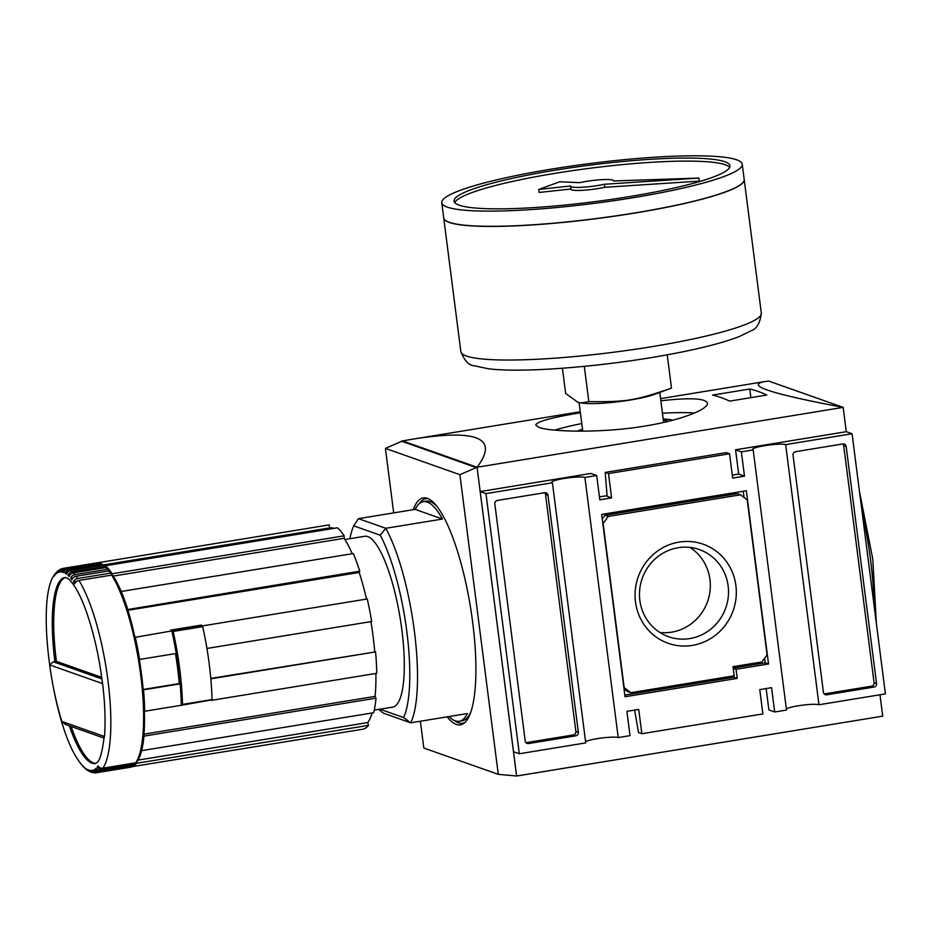 <?xml version="1.0" encoding="UTF-8"?>
<svg xmlns="http://www.w3.org/2000/svg" width="932" height="932" viewBox="0 0 932 932"><rect width="100%" height="100%" fill="white"/><g stroke="black" fill="none" stroke-linecap="round" stroke-linejoin="round"><path stroke-width="1.4" d="M671.343 388.178L654.59 394.364A40.67 5.382 172.7 0 1 619.943 401.529A40.67 5.382 172.7 0 1 584.62 403.335L580.927 402.962L588.826 401.634C627.259 401.948 634.727 400.725 671.494 388.12L671.075 388.271M698.942 178.082L604.414 184.256A21.634 2.866 172.7 0 1 582.314 187.25A21.634 2.866 172.7 0 1 570.547 186.202A21.634 2.866 172.7 0 1 570.594 185.957L538.719 189.452L559.748 181.775L579.611 182.66A21.634 2.866 172.7 0 1 601.711 179.666A21.634 2.866 172.7 0 1 613.477 180.703A21.634 2.866 172.7 0 1 613.419 180.959L698.942 178.082L699.338 181.111L604.798 187.285L604.414 184.256M604.798 187.285A21.634 2.866 172.7 0 1 582.698 190.291A21.634 2.866 172.7 0 1 570.943 189.243L570.547 186.202M570.908 188.998L539.115 192.481L538.719 189.452M459.15 205.18A139.101 18.395 172.7 0 1 454.035 201.137A139.101 18.395 172.7 0 1 589.676 165.209A139.101 18.395 172.7 0 1 729.977 165.78A139.101 18.395 172.7 0 1 611.974 199.297A139.101 18.395 172.7 0 1 459.15 205.18M454.711 202.594A139.101 18.395 172.7 0 1 590.061 168.249A139.101 18.395 172.7 0 1 729.698 167.364M447.337 207.114A151.462 20.026 172.7 0 1 441.78 202.698A151.462 20.026 172.7 0 1 589.467 163.589A151.462 20.026 172.7 0 1 742.245 164.207A151.462 20.026 172.7 0 1 613.757 200.706A151.462 20.026 172.7 0 1 447.337 207.114M742.245 164.207L744.19 179.41A151.462 20.026 172.7 0 1 615.702 215.898A151.462 20.026 172.7 0 1 449.282 222.305A151.462 20.026 172.7 0 1 443.725 217.902L441.78 202.698M743.13 182.299A151.334 20.015 172.7 0 1 605.94 217.377A151.334 20.015 172.7 0 1 449.422 222.41A151.334 20.015 172.7 0 1 445.473 220.43M744.202 179.468A151.462 20.026 172.7 0 1 744.202 179.526A151.462 20.026 172.7 0 1 615.714 216.014A151.462 20.026 172.7 0 1 449.306 222.433A151.462 20.026 172.7 0 1 443.737 218.018A151.462 20.026 172.7 0 1 443.737 217.96M562.415 368.245L565.642 393.444L577.84 402.263L580.927 402.962M588.826 401.634L584.306 366.358M671.494 388.12L667.23 354.824M179.818 683.75A97.86 24.616 -99.3 0 0 175.997 653.507M171.535 630.964A97.86 24.616 -99.3 0 0 171.511 630.882L201.032 626.059L202.675 626.63L173.154 631.465L171.826 630.987M181.309 703.975L182.497 704.394A103.545 26.049 -99.3 0 0 173.154 631.465M182.497 704.394L212.018 699.571A103.545 26.049 -99.3 0 0 202.675 626.63M171.022 631.046A100.458 25.269 -99.3 0 0 170.801 630.079L201.498 625.057A100.458 25.269 80.7 0 1 201.79 626.316M200.834 625.162A97.86 24.616 80.7 0 1 201.044 626.059M210.399 699.839A97.86 24.616 80.7 0 1 210.399 700.153L180.447 705.442A100.458 25.269 -99.3 0 0 180.447 705.419M211.145 699.711A100.458 25.269 80.7 0 1 211.156 700.421M210.783 678.414L375.573 651.899L210.83 678.834A103.545 26.049 80.7 0 1 212.042 700.247L211.715 699.617M202.267 626.49L202.512 625.896A103.545 26.049 80.7 0 1 206.939 648.451L206.927 648.439M181.332 704.907L210.399 700.153M135.198 636.906A103.545 26.049 80.7 0 1 139.625 659.448L176.23 653.472A103.545 26.049 -99.3 0 0 171.814 630.917L135.012 637.348M144.413 710.65L144.728 711.256L181.332 705.268A103.545 26.049 -99.3 0 0 180.121 683.855L179.282 683.564A100.458 25.269 -99.3 0 0 175.461 653.588M143.773 734.195L375.095 696.367L376.015 698.161L143.959 736.117A103.545 26.049 80.7 0 1 141.629 750.656L373.697 712.7A103.545 26.049 80.7 0 0 376.015 698.161M375.899 673.452A100.458 25.269 80.7 0 1 375.095 696.367M206.939 648.451L371.682 621.504A103.545 26.049 80.7 0 0 367.266 598.961L202.512 625.896M212.042 700.247L376.784 673.312A103.545 26.049 80.7 0 0 375.573 651.899M143.202 689.459L179.282 683.564M370.913 621.632A100.458 25.269 80.7 0 1 374.734 651.596M180.121 683.855L143.516 689.843A103.545 26.049 80.7 0 1 144.728 711.256M54.918 661.592A94.272 23.708 80.7 0 1 64.96 577.467L67.407 578.248C70.005 579.727 73.174 583.688 76.925 590.119C88.54 610.751 98.594 649.977 102.345 682.55L102.625 683.634L49.652 664.912L53.369 661.802A4.637 0.617 -7.3 0 0 54.918 661.592L56.386 661.347L101.67 677.343M104.046 738.109L65.531 724.502L61.815 721.438A98.909 24.884 -99.3 0 1 49.652 664.912M102.625 683.634A98.909 24.884 -99.3 0 1 104.477 736.513L104.104 737.468C100.505 765.323 96.497 761.922 95.39 763.553A94.272 23.708 80.7 0 1 91.522 762.993A94.272 23.708 80.7 0 1 69.329 725.853M95.891 763.39A94.272 23.708 80.7 0 1 71.112 726.482M56.386 661.347A94.272 23.708 80.7 0 1 65.496 577.467M78.905 580.45A4.637 3.856 147.7 0 0 74.77 583.828A100.458 25.269 -99.3 0 0 73.523 581.929A4.637 3.949 -34.4 0 1 77.624 578.504L110.395 573.145A1.235 1.048 -34.4 0 1 111.607 574.054L111.642 575.102L78.905 580.45A103.545 26.049 80.7 0 1 107.926 680.313A103.545 26.049 80.7 0 1 102.951 768.166L135.722 762.807A1.235 1.153 34 0 0 136.48 762.329C155.178 740.276 138.635 612.825 112.737 575.51A1.235 1.025 147.7 0 0 111.677 575.091A103.545 26.049 80.7 0 1 140.697 674.954A103.545 26.049 80.7 0 1 135.722 762.807M76.028 576.291A4.637 4.054 142.6 0 0 71.974 579.786A100.458 25.269 -99.3 0 0 70.75 578.248A4.637 4.136 -40.1 0 1 74.758 574.706L107.529 569.347A1.235 1.107 -40.1 0 1 108.776 570.302L108.811 570.932L76.028 576.291A103.545 26.049 80.7 0 1 77.624 578.504M108.543 569.697L106.935 567.914A1.235 1.13 135.9 0 0 105.957 567.6L73.185 572.959A4.637 4.217 135.9 0 0 69.224 576.558A100.458 25.269 -99.3 0 0 68.013 575.394A4.637 4.276 -47.9 0 1 71.95 571.759L104.722 566.4A1.235 1.142 -47.9 0 1 105.992 567.39L106.015 567.6M105.642 566.668L104.034 565.34A1.235 1.153 126.4 0 0 103.184 565.142L70.413 570.5A4.637 4.345 126.4 0 0 66.533 574.17A100.458 25.269 -99.3 0 0 65.356 573.39A4.637 4.392 -59 0 1 69.201 569.697L101.972 564.338A1.235 1.165 -59 0 1 103.242 565.13M102.741 564.477L101.122 563.65A1.235 1.177 113.1 0 0 100.493 563.569L67.721 568.928A4.637 4.427 113.1 0 0 63.912 572.644A100.458 25.269 -99.3 0 0 62.794 572.248A4.637 4.462 -74.4 0 1 66.556 568.52L99.328 563.161A1.235 1.188 -74.4 0 1 100.423 563.58M99.829 563.184L98.198 562.893A1.235 1.2 95 0 0 97.907 562.893L65.135 568.252A4.637 4.474 95 0 0 61.407 571.992A100.458 25.269 -99.3 0 0 60.335 571.98A4.637 4.485 -94.3 0 1 64.028 568.252L96.8 562.893A1.235 1.2 -94.3 0 1 97.452 562.975M64.028 568.252A103.545 26.049 80.7 0 0 63.469 568.322L62.176 568.613A4.637 4.485 73.8 0 0 59.042 572.225A100.458 25.269 -99.3 0 0 58.029 572.609A4.637 4.474 -115.4 0 1 61.337 568.951M60.498 569.254L58.576 570.384A4.637 4.45 54.2 0 0 56.817 573.331A100.458 25.269 -99.3 0 0 55.873 574.1A4.637 4.427 -133.1 0 1 57.901 570.99M57.202 571.526L55.675 573.168A4.637 4.38 39.2 0 0 54.755 575.3A100.458 25.269 -99.3 0 0 53.905 576.454A4.637 4.334 -146 0 1 55.163 573.949M77.81 759.452A4.637 3.856 -32.3 0 1 77.472 759.009A4.637 3.856 -32.3 0 1 77.239 758.555A100.458 25.269 -99.3 0 0 78.474 760.454A4.637 3.949 145.6 0 0 78.789 761.013L80.455 763.32A4.637 4.054 -37.4 0 1 80.024 762.597A100.458 25.269 -99.3 0 0 81.259 764.135A4.637 4.136 139.9 0 0 81.806 765.009L83.531 766.919A4.637 4.217 -44.1 0 1 82.785 765.824A100.458 25.269 -99.3 0 0 83.985 766.989A4.637 4.276 132.1 0 0 84.94 768.283L86.758 769.774A4.637 4.345 -53.6 0 1 85.476 768.213A100.458 25.269 -99.3 0 0 86.653 769.005A4.637 4.392 121 0 0 88.272 770.787L90.264 771.812A4.637 4.427 -66.9 0 1 88.086 769.739A100.458 25.269 -99.3 0 0 89.216 770.135A4.637 4.462 105.6 0 0 91.942 772.407L94.144 772.803A4.637 4.474 -85 0 1 90.59 770.391A100.458 25.269 -99.3 0 0 91.662 770.403A4.637 4.485 85.7 0 0 95.949 772.814L129.665 767.339A103.545 26.049 80.7 0 0 130.433 767.164L97.662 772.523A4.637 4.485 -106.2 0 1 92.967 770.17A100.458 25.269 -99.3 0 0 93.981 769.785A4.637 4.474 64.6 0 0 98.699 772.127L131.47 766.768A1.235 1.188 64.6 0 0 131.785 766.675L133.218 765.824A1.235 1.188 -125.8 0 1 132.728 766.022L99.957 771.381A4.637 4.45 -125.8 0 1 95.192 769.063A100.458 25.269 -99.3 0 0 96.124 768.283A4.637 4.427 46.9 0 0 100.924 770.589L133.695 765.23A1.235 1.177 46.9 0 0 134.29 764.939L135.548 763.588A1.235 1.165 -140.8 0 1 134.849 763.995L102.077 769.354A4.637 4.38 -140.8 0 1 97.243 767.083A100.458 25.269 -99.3 0 0 98.093 765.929A4.637 4.334 34 0 0 102.951 768.166M81.166 764.019A4.637 4.054 -37.4 0 1 80.455 763.32M84.288 767.525A4.637 4.217 -44.1 0 1 83.531 766.919M87.538 770.228A4.637 4.345 -53.6 0 1 86.758 769.774M91.103 772.069A4.637 4.427 -66.9 0 1 90.264 771.812M95.041 772.791A4.637 4.474 -85 0 1 94.144 772.803M135.792 762.795A1.235 1.165 -140.8 0 1 135.548 763.588M98.827 766.826L97.243 767.083M133.637 765.242A1.235 1.188 -125.8 0 1 133.218 765.824M96.509 768.842L95.192 769.063M131.074 766.838A1.235 1.2 -106.2 0 1 130.433 767.164M94.097 769.983L92.967 770.17M61.454 571.805L60.335 571.98M64.087 572.038L62.794 572.248M66.906 573.133L65.356 573.39M69.912 575.079L68.013 575.394M111.444 573.541L109.836 571.304A1.235 1.083 142.6 0 0 108.799 570.932A103.545 26.049 80.7 0 1 110.395 573.145M73.115 577.863L70.75 578.248M76.599 581.428L73.523 581.929M131.132 766.826L363.235 729.139A103.545 26.049 80.7 0 0 368.466 725.364L136.398 763.32A103.545 26.049 80.7 0 1 131.167 767.094M136.398 763.32L136.212 762.597M97.103 562.881L329.159 524.879L329.544 527.943M112.085 575.091L112.12 573.763L344.188 535.807L344.106 538.323A100.458 25.269 80.7 0 1 352.226 553.713M344.188 535.807A103.545 26.049 80.7 0 0 337.442 527.803L105.374 565.747A103.545 26.049 80.7 0 1 112.12 573.763M105.374 565.747L105.479 566.516M144.355 710.545A102.31 25.735 -99.3 0 0 143.179 689.727A102.31 25.735 80.7 0 0 139.287 659.332A102.31 25.735 -99.3 0 0 134.989 637.418A102.31 25.735 80.7 0 0 127.474 609.633M127.509 609.563L359.752 571.176L359.216 572.458A100.458 25.269 80.7 0 1 366.474 599.09M359.752 571.176A103.545 26.049 80.7 0 0 353.31 553.538L121.242 591.482A103.545 26.049 80.7 0 1 127.684 609.12M121.242 591.482L121.218 592.321M141.396 749.794L141.629 750.656M143.959 736.117L143.656 735.523M127.742 610.309L359.216 572.458M113.11 576.104L344.106 538.323M103.172 564.955L329.986 527.862A100.458 25.269 80.7 0 1 333.912 528.386M137.761 760.163L367.709 722.556L368.466 725.364M372.124 712.968A100.458 25.269 80.7 0 1 367.709 722.556M344.887 539.523L364.703 536.284A86.548 21.774 80.7 0 1 400.154 618.184A86.548 21.774 80.7 0 1 392.64 707.108L374.268 710.114M415.148 509.385A111.281 27.995 80.7 0 1 423.303 501.649A111.281 27.995 80.7 0 1 442.467 519.042L415.148 509.385L358.459 518.658A1732.611 470.194 127.4 0 0 353.741 525.846L380.244 535.213A105.095 26.434 80.7 0 1 406.83 631.651A105.095 26.434 80.7 0 1 403.603 717.547A1732.611 146.126 36 0 1 410.697 722.813L467.386 713.539A111.281 27.995 80.7 0 1 459.22 721.286A111.281 27.995 80.7 0 1 455.282 720.867A111.281 27.995 80.7 0 1 449.026 716.545M442.467 519.042L385.778 528.304A111.281 27.995 80.7 0 1 414.39 631.267A111.281 27.995 80.7 0 1 410.697 722.813L383.378 713.155A1732.611 146.126 36 0 1 379.499 710.091M379.93 709.194L403.603 717.547M358.459 518.658L385.778 528.304A1732.611 470.194 127.4 0 1 380.244 535.213M423.303 501.649L426.262 501.16A111.281 27.995 80.7 0 1 437.19 506.659M470.777 712.106A111.281 27.995 80.7 0 1 462.179 720.797L459.22 721.286M349.908 538.708A105.095 26.434 80.7 0 1 353.741 525.846M660.858 400.795C690.006 397.51 705.524 398.279 707.388 403.102C708.786 409.008 681.84 420.157 645.224 426.006C601.396 433.45 550.113 431.796 538.859 427.357L535.725 425.085C536.436 421.695 551.325 417.583 580.38 412.748M554.761 430.106A86.548 11.452 172.7 0 1 581.766 423.547M662.442 413.214A86.548 11.452 172.7 0 1 694.538 412.993M577.188 431.155A51.924 6.874 172.7 0 1 582.512 429.337M663.188 419.004A51.924 6.874 172.7 0 1 672.788 420.227M581.137 431.178A46.67 6.175 172.7 0 1 582.663 430.572M663.339 420.239A46.67 6.175 172.7 0 1 668.477 421.322M712.561 395.086L749.759 389.005A927.317 233.245 80.7 0 1 766.826 395.028L729.616 401.121A927.317 233.245 -99.3 0 0 712.561 395.086M750.866 397.638L749.759 389.005M728.137 585.937A46.216 44.305 -70.5 0 1 668.605 636.719A46.216 44.305 -70.5 0 1 639.853 600.371A46.216 44.305 -70.5 0 1 699.384 549.577A46.216 44.305 -70.5 0 1 728.137 585.937M689.925 547.41A46.216 44.305 -70.5 0 1 707.586 601.478A46.216 44.305 -70.5 0 1 659.879 632.467M635.496 601.956A52.553 50.386 -70.5 0 1 705.058 544.905A52.553 50.386 -70.5 0 1 716.522 634.389A52.553 50.386 -70.5 0 1 635.496 601.956M630.847 692.697L624.16 687.583L603.144 523.469L608.27 516.433L604.95 515.256L737.224 493.634L740.532 494.799L747.219 499.913L767.071 654.905L761.945 661.953L733.018 666.683L734.183 675.793L630.847 692.697L627.527 691.521L624.021 688.841M608.27 516.433L740.532 494.799M602.258 518.961L604.95 515.256M601.676 514.406L746.346 490.745L768.539 663.98L736.059 669.281L737.224 678.403L625.034 696.752L601.676 514.406M624.824 695.074L733.915 677.238L733.74 675.875M737.224 678.403L733.915 677.238M736.059 669.281L733.216 668.279M733.193 668.046L765.23 662.803L764.636 658.248M768.539 663.98L765.23 662.803M744.051 497.49L743.247 491.257M795.602 451.671L842.843 443.947A3.087 2.959 -70.5 0 1 846.174 446.498L876.546 683.54A3.087 2.959 -70.5 0 1 873.983 687.07L826.742 694.794A3.087 2.959 -70.5 0 1 823.399 692.231L793.039 455.189A3.087 2.959 -70.5 0 1 795.602 451.671M824.191 693.921A3.087 2.959 109.5 0 0 824.261 693.909L871.502 686.185A3.087 2.959 109.5 0 0 874.065 682.667L843.693 445.624A3.087 2.959 109.5 0 0 842.901 443.935M494.834 503.956A3.087 2.959 -70.5 0 1 497.397 500.426L544.638 492.702A3.087 2.959 -70.5 0 1 547.981 495.265L578.353 732.307A3.087 2.959 -70.5 0 1 575.79 735.826L528.549 743.561A3.087 2.959 -70.5 0 1 525.205 740.998L494.834 503.956M525.986 742.688A3.087 2.959 109.5 0 0 526.056 742.676L573.297 734.952A3.087 2.959 109.5 0 0 575.86 731.434L545.5 494.379A3.087 2.959 109.5 0 0 544.707 492.69M465.01 722.382A113.751 28.612 80.7 0 1 458.544 722.813A113.751 28.612 80.7 0 1 454.665 720.634M419.202 503.711A113.751 28.612 80.7 0 1 428.44 498.76M413.249 509.699A114.986 28.927 80.7 0 1 423.291 497.886A114.986 28.927 80.7 0 1 470.392 606.697A114.986 28.927 80.7 0 1 460.408 724.851A114.986 28.927 80.7 0 1 456.33 724.42A114.986 28.927 80.7 0 1 447.127 716.848M766.151 688.562L768.888 709.939L774.69 711.99L786.503 710.056L753.173 449.911A16.997 2.248 172.7 0 1 752.543 449.422A16.997 2.248 172.7 0 1 766.966 445.321A16.997 2.248 172.7 0 1 785.653 444.611L818.972 704.755A16.997 2.248 -7.3 0 0 802.452 705.174A16.997 2.248 -7.3 0 0 786.352 708.926M785.653 444.611L852.069 433.741L885.4 693.886L818.972 704.755M608.503 473.572L611.613 497.886L607.14 496.302L605.194 472.408L608.503 473.572L729.558 453.779L732.668 478.093L744.482 476.159L741.359 451.845L753.173 449.911M519.31 753.755L485.98 493.611L480.19 491.56L513.509 751.705L519.31 753.755L585.727 742.897L552.408 482.753A16.997 2.248 172.7 0 1 551.779 482.252A16.997 2.248 172.7 0 1 566.202 478.151A16.997 2.248 172.7 0 1 584.888 477.44L596.69 475.506L599.812 499.82L611.613 497.886M584.888 477.44L618.207 737.585A16.997 2.248 -7.3 0 0 601.688 738.004A16.997 2.248 -7.3 0 0 585.587 741.756M774.69 711.99L771.579 687.676L759.766 689.61L762.877 713.924L641.833 733.717L638.711 709.403L626.898 711.337L630.02 735.651L618.207 737.585M485.98 493.611L552.408 482.753M641.833 733.717L638.513 732.552L634.622 710.079M729.558 453.779L726.238 452.614L605.194 472.408M744.482 476.159L738.68 474.108L735.569 449.795L846.279 431.691L852.069 433.741M599.427 496.884L607.082 495.638M732.296 475.157L738.68 474.108M596.69 475.506L590.9 473.456L480.19 491.56M741.359 451.845L735.569 449.795M402.554 440.929L412.002 439.287C477.405 428.72 499.098 438.04 477.067 467.247L516.584 776.007L498.282 774.341L459.895 474.691L477.033 467.235L402.554 440.929L385.417 448.385L393.688 512.903M459.895 474.691L385.417 448.385M401.377 441.127L475.844 467.433M420.379 721.228L423.804 748.035L498.282 774.341M516.584 776.007L882.721 716.149L879.983 694.771M846.279 431.702L843.169 407.377C770.345 393.677 744.4 385.056 765.323 381.503L768.62 381.048L843.169 407.377L477.067 467.247L516.619 776.018L882.721 716.149M744.202 179.526L761.316 313.129A151.462 20.026 172.7 0 1 632.828 349.617A151.462 20.026 172.7 0 1 466.419 356.024A151.462 20.026 172.7 0 1 460.851 351.62L443.737 218.018M53.369 661.802L101.891 678.939M104.477 736.513L61.815 721.438M73.185 572.959A103.545 26.049 80.7 0 1 74.758 574.706M70.413 570.5A103.545 26.049 80.7 0 1 71.95 571.759M67.721 568.928A103.545 26.049 80.7 0 1 69.201 569.697M65.135 568.252A103.545 26.049 80.7 0 1 66.556 568.52M97.662 772.523A103.545 26.049 80.7 0 1 96.893 772.698M99.957 771.381A103.545 26.049 80.7 0 1 98.699 772.127M102.077 769.354A103.545 26.049 80.7 0 1 100.924 770.589M105.957 567.6A103.545 26.049 80.7 0 1 107.529 569.347M103.184 565.142A103.545 26.049 80.7 0 1 104.722 566.4M100.493 563.569A103.545 26.049 80.7 0 1 101.972 564.338M97.907 562.893A103.545 26.049 80.7 0 1 99.328 563.161M63.469 568.322L96.241 562.963A103.545 26.049 80.7 0 1 96.8 562.893M132.728 766.022A103.545 26.049 80.7 0 1 131.47 766.768M134.849 763.995A103.545 26.049 80.7 0 1 133.695 765.23M861.995 511.225A134.464 33.82 80.7 0 1 874.251 606.814M826.742 694.794L824.261 693.909M873.983 687.07L871.502 686.185M876.546 683.54L874.065 682.667M846.174 446.498L843.693 445.624M528.549 743.561L526.056 742.676M575.79 735.826L573.297 734.952M578.353 732.307L575.86 731.434M547.981 495.265L545.5 494.379M579.087 402.647L582.745 431.167M659.786 392.442L663.631 422.452M761.316 313.129C760.116 323.078 756.714 328.949 751.122 330.767L739.659 336.394C722.475 343.104 697.218 349.442 663.899 355.418C602.433 366.591 523.073 373.208 488.252 368.746L474.108 365.752C468.947 365.495 464.532 360.789 460.851 351.62M54.58 574.636C35.381 598.6 51.924 721.182 77.472 759.009M96.241 562.963L96.905 562.881M130.573 767.141L129.665 767.339M859.502 491.688L872.795 559.177L876.36 623.287M765.323 381.503L660.578 398.64M580.252 411.769L412.002 439.287"/></g></svg>
